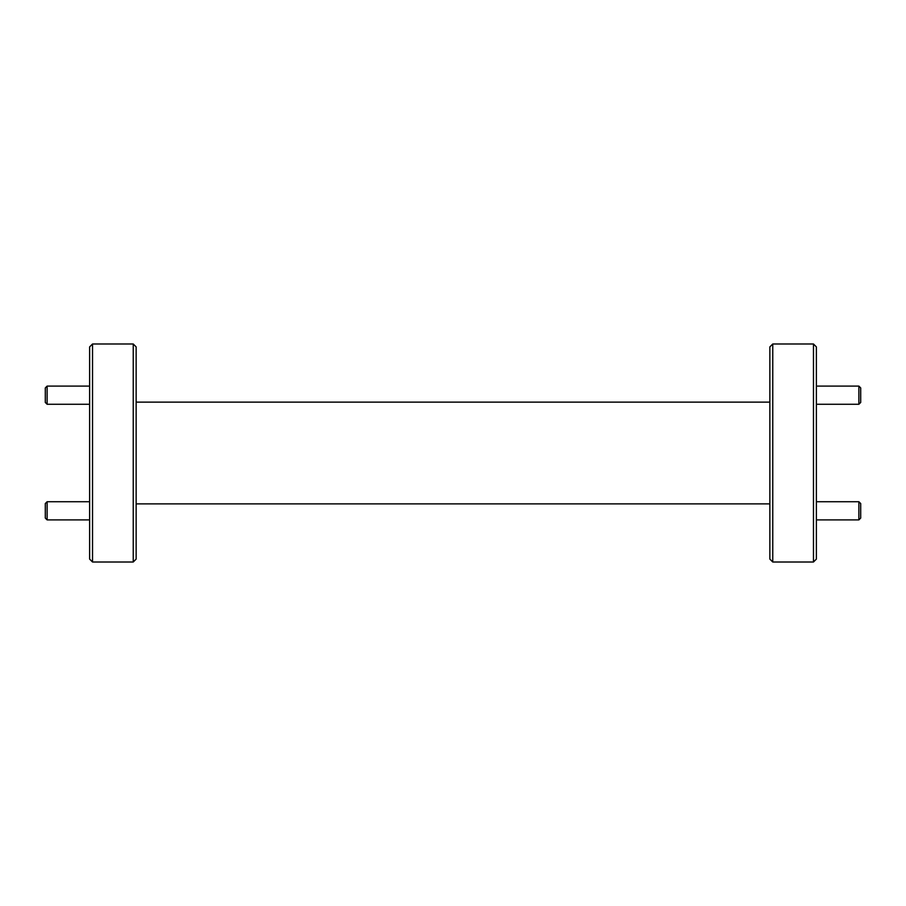 <?xml version="1.0" encoding="UTF-8"?>
<svg xmlns="http://www.w3.org/2000/svg" width="906" height="906" viewBox="0 0 906 906"><rect width="100%" height="100%" fill="white"/><g stroke="black" fill="none" stroke-linecap="round" stroke-linejoin="round"><path stroke-width="1.36" d="M92.537 562.014L89.626 559.104L89.626 346.896L92.537 343.986L92.537 562.014L133.239 562.014L133.239 343.986L92.537 343.986M133.239 343.986L136.138 346.896L136.138 559.104L133.239 562.014M816.374 346.896L816.374 559.104L813.463 562.014L813.463 343.986L816.374 346.896M772.761 562.014L769.862 559.104L769.862 346.896L772.761 343.986L772.761 562.014L813.463 562.014M858.888 386.103L860.7 387.927L860.7 402.457L858.888 404.269L858.888 386.103L816.374 386.103M47.112 519.897L45.3 518.073L45.3 503.543L47.112 501.731L47.112 519.897L89.626 519.897M858.888 501.731L860.7 503.543L860.7 518.073L858.888 519.897L858.888 501.731L816.374 501.731M47.112 404.269L45.3 402.457L45.3 387.927L47.112 386.103L47.112 404.269L89.626 404.269M136.138 402.128L769.862 402.128M772.761 343.986L813.463 343.986M136.138 503.872L769.862 503.872M858.888 404.269L816.374 404.269M47.112 501.731L89.626 501.731M858.888 519.897L816.374 519.897M47.112 386.103L89.626 386.103"/></g></svg>
